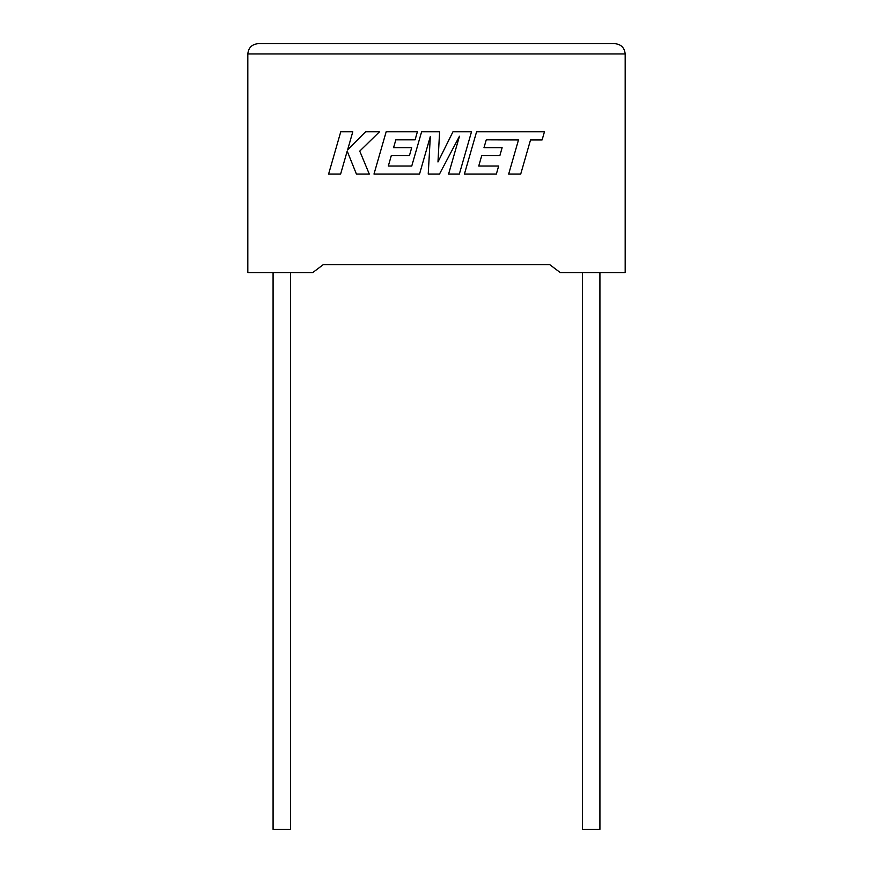<?xml version="1.0" encoding="UTF-8"?>
<svg xmlns="http://www.w3.org/2000/svg" width="873" height="873" viewBox="0 0 873 873"><rect width="100%" height="100%" fill="white"/><g stroke="black" fill="none" stroke-linecap="round" stroke-linejoin="round"><path stroke-width="1.31" d="M582.4 272.551L582.4 829.35L599.926 829.35L599.926 272.551M290.6 272.551L290.6 829.35L273.074 829.35L273.074 272.551M549.75 264.661L560.237 272.551L625.188 272.551L625.188 53.962C624.533 47.742 621.096 44.305 614.876 43.65C621.096 44.305 624.533 47.742 625.188 53.962L247.812 53.962L247.812 272.551L312.763 272.551L323.25 264.661L549.75 264.661L323.25 264.661M258.124 43.65C251.904 44.305 248.467 47.742 247.812 53.962C248.467 47.742 251.904 44.305 258.124 43.65L614.876 43.65M340.754 131.79L328.608 174.054L340.623 174.054L347.203 151.105L356.413 174.054L369.279 174.054L359.763 151.105L379.493 131.79L365.591 131.79L347.618 149.818L352.79 131.79L340.754 131.79M471.496 131.79L452.956 131.79L437.973 161.985L439.599 131.79L421.604 131.79L411.761 166.012L388.332 166.012L391.322 155.514L409.47 155.514L411.696 147.69L393.559 147.69L395.84 139.833L415.101 139.833L417.381 131.79L386.161 131.79L373.993 174.054L419.531 174.054L430.334 136.428L428.228 174.054L439.501 174.054L459.46 136.243L448.602 174.054L459.34 174.054L471.496 131.79M486.261 139.833L518.486 139.953L508.675 174.054L520.723 174.054L530.522 139.953L542.1 139.953L544.446 131.79L476.582 131.79L464.425 174.054L496.366 174.054L498.647 166.012L478.753 166.012L481.743 155.514L499.891 155.514L502.117 147.701L483.98 147.701L486.261 139.833"/></g></svg>
